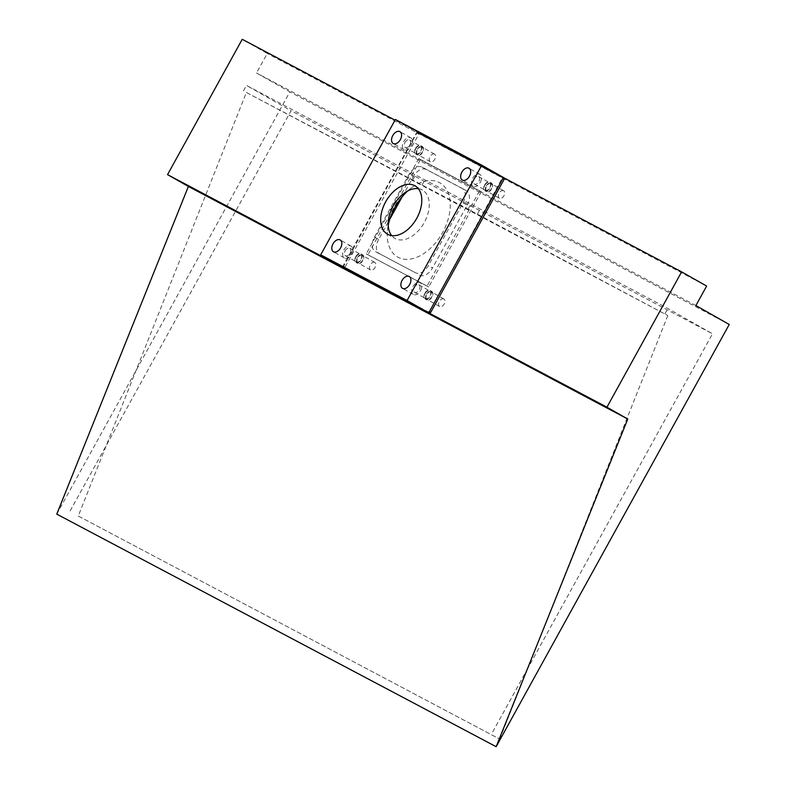 <?xml version="1.0" encoding="UTF-8"?>
<svg xmlns="http://www.w3.org/2000/svg" width="786" height="786" viewBox="0 0 786 786"><rect width="100%" height="100%" fill="white"/><g stroke="black" fill="none" stroke-linecap="round" stroke-linejoin="round"><path stroke-width="0.59" stroke-dasharray="3.93 2.95" d="M431.337 291.881A4.333 2.731 -60.4 0 0 426.847 294.347A4.333 2.731 -60.4 0 0 427.112 299.427A4.333 2.731 -60.4 0 0 427.152 299.456A4.333 2.731 -60.4 0 0 431.642 296.98A4.333 2.731 -60.4 0 0 431.376 291.901A4.333 2.731 -60.4 0 0 431.337 291.881M443.844 298.975A4.333 2.731 -60.4 0 0 439.354 301.451A4.333 2.731 -60.4 0 0 439.62 306.53A4.333 2.731 -60.4 0 0 439.659 306.55A4.333 2.731 -60.4 0 0 444.149 304.074A4.333 2.731 -60.4 0 0 443.884 298.994A4.333 2.731 -60.4 0 0 443.844 298.975M422.013 147.041A4.333 2.731 -60.4 0 0 417.523 149.517A4.333 2.731 -60.4 0 0 417.788 154.596A4.333 2.731 -60.4 0 0 417.828 154.626A4.333 2.731 -60.4 0 0 422.318 152.15A4.333 2.731 -60.4 0 0 422.062 147.07A4.333 2.731 -60.4 0 0 422.013 147.041M434.52 154.144A4.333 2.731 -60.4 0 0 430.03 156.62A4.333 2.731 -60.4 0 0 430.296 161.7A4.333 2.731 -60.4 0 0 430.335 161.72A4.333 2.731 -60.4 0 0 434.825 159.244A4.333 2.731 -60.4 0 0 434.57 154.164A4.333 2.731 -60.4 0 0 434.52 154.144M362.248 255.312A4.333 2.731 -60.4 0 0 357.758 257.779A4.333 2.731 -60.4 0 0 358.023 262.868A4.333 2.731 -60.4 0 0 358.062 262.888A4.333 2.731 -60.4 0 0 362.552 260.412A4.333 2.731 -60.4 0 0 362.297 255.332A4.333 2.731 -60.4 0 0 362.248 255.312M374.755 262.406A4.333 2.731 -60.4 0 0 370.265 264.882A4.333 2.731 -60.4 0 0 370.53 269.962A4.333 2.731 -60.4 0 0 370.57 269.981A4.333 2.731 -60.4 0 0 375.06 267.505A4.333 2.731 -60.4 0 0 374.804 262.426A4.333 2.731 -60.4 0 0 374.755 262.406M491.103 183.61A4.333 2.731 -60.4 0 0 486.613 186.086A4.333 2.731 -60.4 0 0 486.878 191.165A4.333 2.731 -60.4 0 0 486.917 191.195A4.333 2.731 -60.4 0 0 491.407 188.719A4.333 2.731 -60.4 0 0 491.142 183.639A4.333 2.731 -60.4 0 0 491.103 183.61M503.61 190.713A4.333 2.731 -60.4 0 0 499.12 193.179A4.333 2.731 -60.4 0 0 499.375 198.259A4.333 2.731 -60.4 0 0 499.424 198.288A4.333 2.731 -60.4 0 0 503.914 195.812A4.333 2.731 -60.4 0 0 503.649 190.733A4.333 2.731 -60.4 0 0 503.61 190.713M78.266 516.038L499.69 739.095L78.266 516.038L106.287 445.446L69.925 511.303M246.382 92.493L468.053 209.184L667.815 315.55L246.382 92.493L106.287 445.446L291.056 110.728L246.45 85.419L667.884 308.485L712.489 333.795L291.056 110.728M667.815 315.55L527.711 668.503L712.489 333.795M499.69 739.095L527.711 668.503L491.358 734.37M56.769 514.132L289.847 91.903L256.501 72.98L267.25 53.487L242.245 39.3M729.231 324.471L289.847 91.903M695.885 305.548L256.501 72.98M706.643 286.065L267.25 53.487M503.423 177.548L395.034 120.17M412.788 179.935L415.774 174.521M468.053 209.184L471.04 203.771M243.464 90.832L246.45 85.419M664.887 313.899L667.884 308.485M477.23 214.391L480.217 208.978M421.954 185.132L424.951 179.729M486.249 185.938A4.952 3.124 119.6 0 1 491.447 183.099A4.952 3.124 119.6 0 1 491.771 188.866A4.952 3.124 119.6 0 1 486.573 191.705A4.952 3.124 119.6 0 1 486.249 185.938M484.579 184.995A4.952 3.124 119.6 0 1 489.786 182.156A4.952 3.124 119.6 0 1 490.11 187.923A4.952 3.124 119.6 0 1 484.903 190.762A4.952 3.124 119.6 0 1 484.579 184.995M426.484 294.2A4.952 3.124 119.6 0 1 431.691 291.36A4.952 3.124 119.6 0 1 432.005 297.128A4.952 3.124 119.6 0 1 426.808 299.967A4.952 3.124 119.6 0 1 426.484 294.2M424.813 293.257A4.952 3.124 119.6 0 1 430.021 290.417A4.952 3.124 119.6 0 1 430.345 296.184A4.952 3.124 119.6 0 1 425.138 299.024A4.952 3.124 119.6 0 1 424.813 293.257M357.394 257.631A4.952 3.124 119.6 0 1 362.601 254.792A4.952 3.124 119.6 0 1 362.926 260.559A4.952 3.124 119.6 0 1 357.718 263.398A4.952 3.124 119.6 0 1 357.394 257.631M355.724 256.688A4.952 3.124 119.6 0 1 360.931 253.849A4.952 3.124 119.6 0 1 361.255 259.616A4.952 3.124 119.6 0 1 356.048 262.455A4.952 3.124 119.6 0 1 355.724 256.688M417.16 149.369A4.952 3.124 119.6 0 1 422.367 146.53A4.952 3.124 119.6 0 1 422.691 152.297A4.952 3.124 119.6 0 1 417.484 155.137A4.952 3.124 119.6 0 1 417.16 149.369M415.489 148.426A4.952 3.124 119.6 0 1 420.697 145.587A4.952 3.124 119.6 0 1 421.021 151.354A4.952 3.124 119.6 0 1 415.814 154.194A4.952 3.124 119.6 0 1 415.489 148.426M429.018 312.327L345.044 267.888L344.995 267.161L419.154 133.64L417.484 132.696L503.138 178.058L502.47 177.675L429.333 311.747M419.154 133.64L504.131 178.619M429.028 312.307L343.364 266.935L416.835 133.05L418.506 133.993M481.278 191.705L428.684 286.978L367.887 254.792L420.481 159.529L481.278 191.705L479.607 190.762L427.014 286.025L366.227 253.849L418.81 158.576L479.607 190.762M417.484 132.696L416.835 133.05M428.35 311.914L428.999 311.561M418.81 158.576L420.481 159.529M366.227 253.849L367.887 254.792M427.014 286.025L428.684 286.978M411.216 145.754A6.799 4.294 -60.4 0 0 410.773 137.825A6.799 4.294 -60.4 0 0 403.621 141.726A6.799 4.294 -60.4 0 0 404.063 149.654A6.799 4.294 -60.4 0 0 411.216 145.754M351.45 254.016A6.799 4.294 -60.4 0 0 351.008 246.087A6.799 4.294 -60.4 0 0 343.855 249.987A6.799 4.294 -60.4 0 0 344.297 257.916A6.799 4.294 -60.4 0 0 351.45 254.016M420.539 290.584A6.799 4.294 -60.4 0 0 420.097 282.655A6.799 4.294 -60.4 0 0 412.935 286.556A6.799 4.294 -60.4 0 0 413.387 294.485A6.799 4.294 -60.4 0 0 420.539 290.584M480.305 182.323A6.799 4.294 -60.4 0 0 479.863 174.394A6.799 4.294 -60.4 0 0 472.7 178.294A6.799 4.294 -60.4 0 0 473.143 186.223A6.799 4.294 -60.4 0 0 480.305 182.323M388.225 225.297A42.67 26.96 -60.4 0 0 387.439 230.583A42.67 26.96 -60.4 0 0 406.077 259.351A42.67 26.96 -60.4 0 0 442.587 232.558A42.67 26.96 -60.4 0 0 445.79 188.404A42.67 26.96 -60.4 0 0 411.825 187.599A42.67 26.96 -60.4 0 0 407.688 190.988M418.299 188.669A27.824 17.587 119.6 0 1 422.475 190.055A27.824 17.587 119.6 0 1 424.283 222.487A27.824 17.587 119.6 0 1 395.014 238.463A27.824 17.587 119.6 0 1 391.683 235.594M484.923 185.172A4.333 2.731 119.6 0 1 489.481 182.696A4.333 2.731 119.6 0 1 489.757 187.736A4.333 2.731 119.6 0 1 485.208 190.222A4.333 2.731 119.6 0 1 484.923 185.172M474.086 179.031A4.333 2.731 119.6 0 1 478.645 176.545A4.333 2.731 119.6 0 1 478.92 181.586A4.333 2.731 119.6 0 1 474.371 184.071A4.333 2.731 119.6 0 1 474.086 179.031M425.157 293.443A4.333 2.731 119.6 0 1 429.716 290.958A4.333 2.731 119.6 0 1 429.991 295.998A4.333 2.731 119.6 0 1 425.442 298.484A4.333 2.731 119.6 0 1 425.157 293.443M414.32 287.293A4.333 2.731 119.6 0 1 418.879 284.807A4.333 2.731 119.6 0 1 419.154 289.847A4.333 2.731 119.6 0 1 414.605 292.333A4.333 2.731 119.6 0 1 414.32 287.293M356.078 256.875A4.333 2.731 119.6 0 1 360.627 254.389A4.333 2.731 119.6 0 1 360.912 259.429A4.333 2.731 119.6 0 1 356.353 261.915A4.333 2.731 119.6 0 1 356.078 256.875M345.231 250.724A4.333 2.731 119.6 0 1 349.79 248.238A4.333 2.731 119.6 0 1 350.075 253.279A4.333 2.731 119.6 0 1 345.516 255.764A4.333 2.731 119.6 0 1 345.231 250.724M415.833 148.613A4.333 2.731 119.6 0 1 420.392 146.127A4.333 2.731 119.6 0 1 420.677 151.167A4.333 2.731 119.6 0 1 416.118 153.653A4.333 2.731 119.6 0 1 415.833 148.613M404.996 142.463A4.333 2.731 119.6 0 1 409.555 139.977A4.333 2.731 119.6 0 1 409.84 145.017A4.333 2.731 119.6 0 1 405.281 147.503A4.333 2.731 119.6 0 1 404.996 142.463M342.382 267.112L417.091 131.783L395.417 119.482M417.091 131.783L503.453 177.498M415.48 272.762L375.403 251.559A12.37 7.811 119.6 0 1 375.276 251.491A12.37 7.811 119.6 0 1 374.47 237.077L409.133 174.286A12.37 7.811 119.6 0 1 422.023 167.113L462.089 188.326A12.37 7.811 119.6 0 1 462.217 188.394A12.37 7.811 119.6 0 1 463.023 202.808L428.36 265.599A12.37 7.811 119.6 0 1 415.48 272.762L375.403 251.559M419.645 275.129A12.37 7.811 -60.4 0 0 432.526 267.957L428.36 265.599M463.023 202.808L467.189 205.166L432.526 267.957M467.189 205.166A12.37 7.811 -60.4 0 0 466.383 190.752A12.37 7.811 -60.4 0 0 466.255 190.684L462.089 188.326M422.023 167.113L466.255 190.684M426.189 169.481A12.37 7.811 -60.4 0 0 413.308 176.644L409.133 174.286M374.47 237.077L378.646 239.435L389.777 219.274M402.304 196.569L413.308 176.644M378.646 239.435A12.37 7.811 -60.4 0 0 379.451 253.849A12.37 7.811 -60.4 0 0 379.569 253.927M344.995 267.161L343.325 266.218M439.62 306.53L427.112 299.427M430.296 161.7L417.788 154.596M370.53 269.962L358.023 262.868M499.375 198.259L486.878 191.165M503.649 190.733L491.142 183.639M374.804 262.426L362.297 255.332M434.57 154.164L422.062 147.07M443.884 298.994L431.376 291.901M489.786 182.156L491.447 183.099M430.021 290.417L431.691 291.36M360.931 253.849L362.601 254.792M420.697 145.587L422.367 146.53M415.814 154.194L417.484 155.137M356.048 262.455L357.718 263.398M425.138 299.024L426.808 299.967M484.903 190.762L486.573 191.705M410.773 137.825L399.936 131.675M351.008 246.087L340.171 239.936M420.097 282.655L409.26 276.505M479.863 174.394L469.026 168.243M404.23 193.169L411.825 187.599M414.969 185.801L422.475 190.055M478.645 176.545L489.481 182.696M418.879 284.807L429.716 290.958M349.79 248.238L360.627 254.389M409.555 139.977L420.392 146.127M405.281 147.503L416.118 153.653M345.516 255.764L356.353 261.915M414.605 292.333L425.442 298.484M474.371 184.071L485.208 190.222M466.383 190.752L462.217 188.394M379.451 253.849L375.276 251.491M387.508 234.208L395.014 238.463M388.323 221.21L387.439 230.583M473.143 186.223L462.306 180.073M413.387 294.485L402.54 288.334M344.297 257.916L333.46 251.766M404.063 149.654L393.226 143.504"/><path stroke-width="1.18" d="M681.629 271.868L606.93 407.197L627.768 419.026L496.153 746.7L729.231 324.471L695.885 305.548L706.643 286.065L681.629 271.868L503.423 177.548M496.153 746.7L56.769 514.132L188.385 186.459L167.536 174.63L242.245 39.3L395.034 120.17M606.93 407.197L167.536 174.63M627.768 419.026L188.385 186.459M504.131 178.619L503.138 178.058L504.17 179.336L430.659 312.504L429.018 312.327M400.379 139.603A6.799 4.294 -60.4 0 0 399.936 131.675A6.799 4.294 -60.4 0 0 392.774 135.575A6.799 4.294 -60.4 0 0 393.226 143.504A6.799 4.294 -60.4 0 0 400.379 139.603M340.613 247.865A6.799 4.294 -60.4 0 0 340.171 239.936A6.799 4.294 -60.4 0 0 333.018 243.837A6.799 4.294 -60.4 0 0 333.46 251.766A6.799 4.294 -60.4 0 0 340.613 247.865M409.703 284.434A6.799 4.294 -60.4 0 0 409.26 276.505A6.799 4.294 -60.4 0 0 402.098 280.405A6.799 4.294 -60.4 0 0 402.54 288.334A6.799 4.294 -60.4 0 0 409.703 284.434M469.468 176.172A6.799 4.294 -60.4 0 0 469.026 168.243A6.799 4.294 -60.4 0 0 461.863 172.144A6.799 4.294 -60.4 0 0 462.306 180.073A6.799 4.294 -60.4 0 0 469.468 176.172M407.688 190.988A42.67 26.96 -60.4 0 0 394.916 207.327A42.67 26.96 -60.4 0 0 388.225 225.297M391.683 235.594A27.824 17.587 119.6 0 1 388.323 221.21A27.824 17.587 119.6 0 1 393.197 206.03A27.824 17.587 119.6 0 1 404.23 193.169A27.824 17.587 119.6 0 1 418.299 188.669M385.69 201.776A27.824 17.587 119.6 0 1 414.969 185.801A27.824 17.587 119.6 0 1 416.786 218.233A27.824 17.587 119.6 0 1 387.508 234.208A27.824 17.587 119.6 0 1 385.69 201.776M407.069 300.527L320.708 254.811L395.417 119.482L481.769 165.198L407.069 300.527L428.743 312.828L342.382 267.112L320.708 254.811M428.743 312.828L503.453 177.498L481.769 165.198M389.777 219.274L402.304 196.569M504.17 179.336L502.844 178.589M429.333 311.747L430.659 312.504M430.021 312.867L429.028 312.307"/></g></svg>
